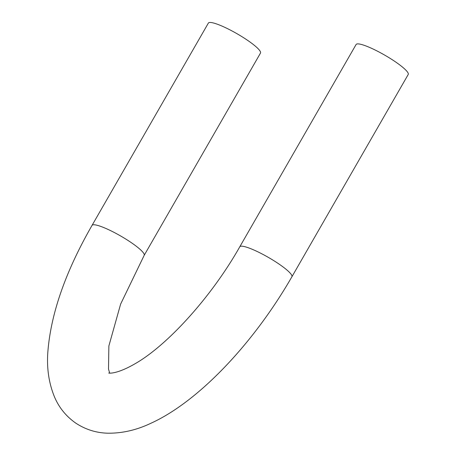 <?xml version="1.0" encoding="UTF-8"?>
<svg xmlns="http://www.w3.org/2000/svg" width="456" height="456" viewBox="0 0 456 456"><rect width="100%" height="100%" fill="white"/><g stroke="black" fill="none" stroke-linecap="round" stroke-linejoin="round"><path stroke-width="0.68" d="M208.363 23.091A30.067 5.067 29.9 0 1 246.935 39.894A30.067 5.067 29.9 0 1 260.49 53.067L144.17 255.354A30.067 5.067 29.9 0 0 130.61 242.182A30.067 5.067 29.9 0 0 92.044 225.378L208.363 23.091M291.903 276.775L408.223 74.488A30.067 5.067 -150.1 0 0 394.668 61.315A30.067 5.067 -150.1 0 0 356.096 44.511L239.776 246.799A30.067 5.067 -150.1 0 1 278.348 263.602A30.067 5.067 -150.1 0 1 291.903 276.775C254.351 342.114 199.443 401.063 151.238 423.105C136.891 429.991 122.442 433.354 107.89 433.2C96.387 432.932 85.728 429.609 75.901 423.214C66.2 416.431 59.069 407.692 54.52 396.994C48.98 383.53 46.729 368.836 47.777 352.921C50.582 314.412 65.333 271.896 92.044 225.378M108.802 372.997C107.776 373.048 115.642 375.031 135.153 363.694C167.113 345.488 211.219 297.369 239.776 246.799M109.696 373.099L108.511 369.149L108.87 345.973L120.623 304.101L144.17 255.354"/></g></svg>
